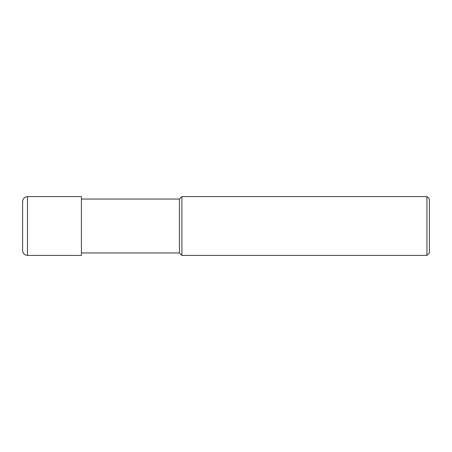 <?xml version="1.0" encoding="UTF-8"?>
<svg xmlns="http://www.w3.org/2000/svg" width="452" height="452" viewBox="0 0 452 452"><rect width="100%" height="100%" fill="white"/><g stroke="black" fill="none" stroke-linecap="round" stroke-linejoin="round"><path stroke-width="0.34" stroke-dasharray="2.26 1.69" d="M426.948 196.592L426.948 255.408M181.89 255.408L181.89 196.592M429.4 199.044L429.4 252.956M81.416 226L81.416 252.956L81.416 226M179.438 252.956L179.438 199.044M81.416 196.592L81.416 255.408M22.6 250.504L22.6 201.496M27.499 255.408L27.499 196.592"/><path stroke-width="0.68" d="M426.948 255.408L426.948 196.592L181.89 196.592L181.89 255.408L426.948 255.408L429.4 252.956L429.4 199.044L426.948 196.592M81.416 199.044L179.438 199.044L179.438 252.956L181.89 255.408M27.499 196.592L81.416 196.592L81.416 255.408L27.499 255.408L25.346 254.905C25.408 255.013 22.911 253.973 22.6 250.504L22.6 201.496C22.911 198.027 25.408 196.987 25.346 197.095L27.499 196.592L27.499 255.408M81.416 252.956L179.438 252.956M179.438 199.044L181.89 196.592"/></g></svg>
